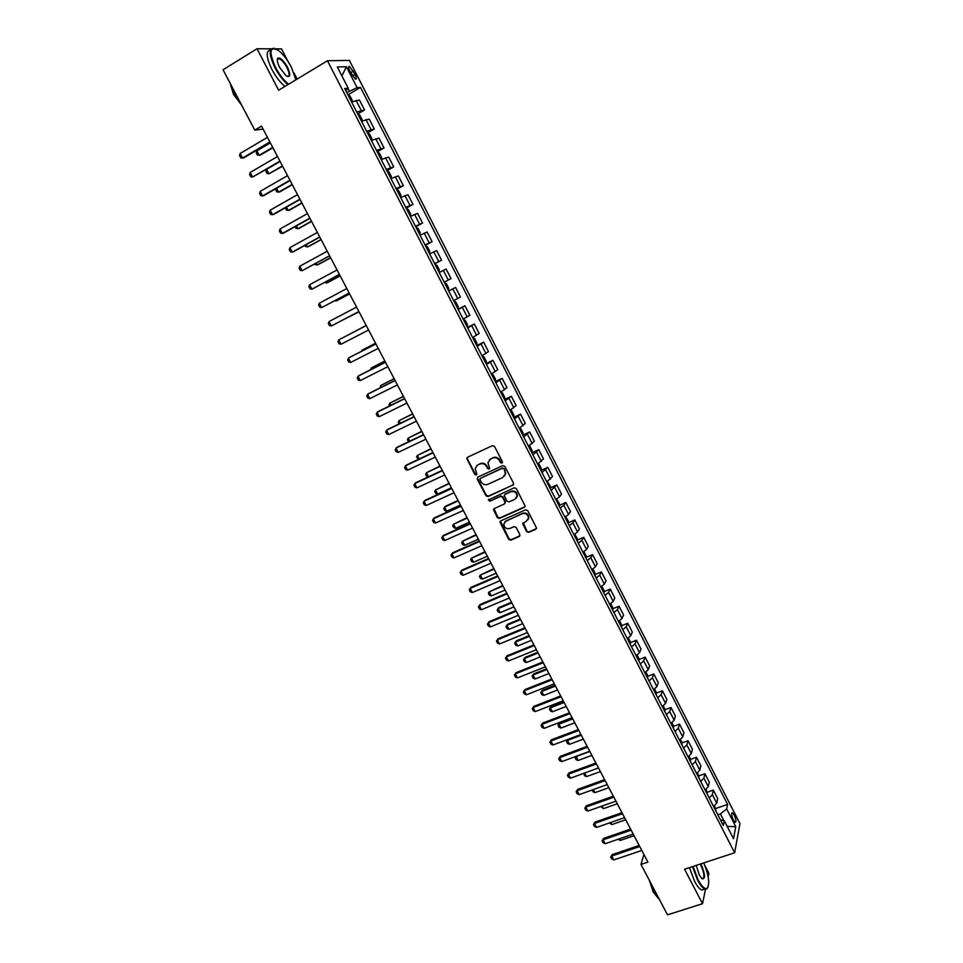 <?xml version="1.0" encoding="UTF-8"?>
<svg xmlns="http://www.w3.org/2000/svg" width="963" height="963" viewBox="0 0 963 963"><rect width="100%" height="100%" fill="white"/><g stroke="black" fill="none" stroke-linecap="round" stroke-linejoin="round"><path stroke-width="1.44" d="M501.94 463.119L502.397 461.674L494.513 446.459L492.382 445.664L467.561 457.244L466.754 458.352L474.795 474.386L476.276 474.94L476.841 474.157L475.144 468.56L477.72 464.985L479.779 464.034C482.595 463.071 484.858 463.901 486.556 466.549L487.579 468.5L489.06 469.053L489.625 468.247L487.928 462.709L490.54 459.05L492.623 458.087C495.451 457.112 497.727 457.955 499.424 460.603L500.447 462.577L501.94 463.119M489.385 459.808L493.032 457.654C495.861 456.691 498.124 457.521 499.833 460.17L500.844 462.132L502.421 462.649M467.416 457.329L467.368 458.882L475.228 473.94L476.745 474.47M476.613 465.707L480.212 463.588C483.017 462.637 485.268 463.468 486.977 466.104L487.988 468.066L489.541 468.584M734.288 815.131L732.446 812.772C731.17 813.169 731.483 815.565 733.361 819.982L735.202 822.33C736.466 821.921 736.165 819.525 734.288 815.131M526.556 531.576L528.675 532.37L535.693 529.301L536.535 528.085L527.736 510.631L525.605 509.836L500.736 520.887L499.917 522.03L508.705 539.4L510.799 540.195L519.201 536.523L519.851 534.513L516.168 527.435L514.061 526.641L509.896 528.482C506.285 529.205 504.251 527.724 503.793 524.053L505.984 520.971L522.355 513.712C525.93 512.954 527.977 514.398 528.506 518.034L526.267 521.248L522.692 523.655L526.556 531.576L529.048 531.865L536.427 528.567M271.265 48.812L257.013 48.74L278.632 90.221L327.48 60.753L734.649 852.749L684.549 869.24L702.509 903.703L667.503 914.85L640.985 864.425L647.918 862.102L261.539 126.105L254.786 130.125L263.116 129.09M257.013 48.74L223.043 69.781L254.786 130.125M512.906 485.304L513.556 483.245L504.853 466.429L502.722 465.635L477.889 477.058L477.251 479.093L485.942 495.764L488.048 496.559L513.568 484.678M516.324 488.59L525.16 506.153L524.329 507.357L499.46 518.431L497.353 517.637L493.477 509.668L494.296 508.524L504.335 504.022L504.985 501.988L502.517 497.257L500.411 496.463L489.962 501.181L488.361 500.002L514.194 487.796L516.324 488.59M349.834 71.19L355.419 79.231C356.743 79.375 356.635 77.774 355.094 74.452L349.521 66.411C348.185 66.278 348.293 67.867 349.834 71.19M327.48 60.753L349.413 60.416L739.957 823.618L734.649 852.749M345.777 90.642L348.233 88.259L344.67 88.5L723.333 825.496L724.296 820.765L720.456 819.886M348.233 88.259L337.315 66.977L346.379 66.736L357.104 87.657L346.764 92.568M348.257 94.651L360.499 87.428L357.104 87.657M360.499 87.428L727.619 804.43L726.692 808.968L735.768 826.663L733.517 838.713L724.296 820.765M287.937 61.295L281.509 48.872L275.755 48.848M702.509 903.703L705.53 889.234M708.142 876.703L708.876 873.236L704.904 865.593M297.146 79.05L293.992 72.947M643.91 854.47L640.985 864.425M349.28 91.088L347.968 88.524M723.875 820.669L720.408 813.928L717.844 814.806M358.007 113.766L364.544 109.963L359.44 100.02L351.603 101.994M367.445 132.822L371.598 140.333L371.911 138.672L369.563 134.11L367.734 132.798L374.306 129.006L369.238 119.111L361.51 121.266M377.219 151.853L384.044 147.977L378.989 138.13L371.369 140.454M386.909 170.704L393.735 166.876L388.691 157.065L381.179 159.557M396.551 189.47L403.377 185.69L398.369 175.916L390.954 178.576M406.157 208.164L412.983 204.433L407.999 194.695L400.692 197.535M415.715 226.774L422.552 223.091L417.581 213.389L410.382 216.398M425.249 245.324L432.086 241.677L427.139 232.023L420.037 235.189M434.734 263.778L441.584 260.179L436.648 250.561L429.654 253.907M444.196 282.195L451.033 278.608L446.122 269.038L439.236 272.541M448.698 290.97L455.559 287.431L448.77 291.091M453.705 300.721L460.446 296.965L455.559 287.431M458.099 309.255L464.948 305.752L458.268 309.58M463.191 319.162L469.824 315.25L464.948 305.752M467.452 327.456L474.314 324.001L467.717 327.986M472.628 337.531L479.165 333.463L474.314 324.001M476.757 345.585L483.631 342.178L477.142 346.319M482.018 355.816L488.458 351.591L483.631 342.178M486.038 363.641L492.912 360.27L486.52 364.58M491.383 374.041L497.727 369.66L492.912 360.27M495.283 381.625L502.156 378.303L495.861 382.756M500.7 392.182L506.947 387.644L502.156 378.303M504.648 399.308L500.989 392.182L502.481 392.892L504.696 397.201L504.468 399.513L511.365 396.25L505.166 400.873M509.993 410.25L516.132 405.567L511.365 396.25M513.688 417.461L520.538 414.138L514.435 418.905M519.238 428.246L525.28 423.407L520.538 414.138M523.053 435.023L529.662 431.942L523.655 436.865M528.446 446.182L534.405 441.174L529.662 431.942M532.19 452.706L538.762 449.685L532.852 454.753M537.619 464.034L543.481 458.882L538.762 449.685M541.29 470.317L547.827 467.356L542.013 472.568M546.755 481.813L552.521 476.516L547.827 467.356M550.355 487.856L556.843 484.955L551.125 490.323M555.856 499.52L559.539 496.836L561.525 494.067L556.843 484.955M559.383 505.322L565.835 502.481L563.873 505.286L560.201 507.995M564.908 517.155L568.567 514.423L570.493 511.57L565.835 502.481M568.375 522.728L574.791 519.936L572.889 522.849L569.253 525.593M573.936 534.718L577.559 531.949L579.425 528.988L574.791 519.936M577.319 540.062L583.71 537.318L581.869 540.339L578.257 543.132M582.928 552.22L586.515 549.404L588.333 546.334L583.71 537.318M586.238 557.336L592.594 554.64L590.801 557.758L587.225 560.598M591.884 569.651L595.435 566.786L597.192 563.62L592.594 554.64M595.122 574.538L601.43 571.89L599.708 575.116L596.169 577.981M600.804 587.009L604.331 584.108L606.016 580.833L601.43 571.89M603.957 591.667L610.253 589.079L608.58 592.389L605.065 595.315M609.687 604.295L613.178 601.357L614.815 597.987L610.253 589.079M612.769 608.736L619.028 606.196L617.415 609.603L613.937 612.564M618.535 621.508L621.99 618.535L623.579 615.068L619.028 606.196M621.544 625.745L627.768 623.242L626.215 626.757L622.76 629.754M627.346 638.662L630.777 635.64L632.306 632.077L627.768 623.242M630.271 642.682L636.471 640.226L634.978 643.838L631.559 646.871M636.122 655.755L639.528 652.685L640.997 649.026L636.471 640.226M638.975 659.547L645.15 657.139L643.705 660.847L640.323 663.928M644.861 672.764L648.231 669.67L649.652 665.902L645.15 657.139M647.642 676.351L653.793 673.992L652.408 677.796L649.05 680.913M653.576 689.713L656.91 686.571L658.271 682.719L653.793 673.992M656.272 693.095L662.4 690.772L661.063 694.672L657.741 697.826M662.243 706.601L665.565 703.423L666.865 699.475L662.4 690.772M664.867 709.767L670.97 707.492L669.694 711.476L666.396 714.678M670.886 723.418L674.172 720.204L675.412 716.159L670.97 707.492M673.438 726.379L679.517 724.14L678.289 728.233L675.027 731.471M679.493 740.174L682.743 736.912L683.947 732.783L679.517 724.14M681.96 742.93L688.015 740.728L686.848 744.905L683.622 748.191M688.076 756.858L691.29 753.56L692.433 749.334L688.015 740.728M690.459 759.422L696.49 757.255L695.382 761.528L692.168 764.839M696.61 773.482L699.8 770.147L700.883 765.826L696.49 757.255M698.921 775.841L704.94 773.722L703.881 778.08L700.703 781.426M705.121 790.033L708.287 786.663L709.31 782.257L704.94 773.722M707.348 792.2L713.342 790.117L712.343 794.571L709.189 797.954M713.595 806.525L716.725 803.118L717.712 798.616L713.342 790.117M715.75 808.499L727.619 804.43M516.385 498.015L517.42 495.668C516.926 491.973 514.88 490.516 511.269 491.274L504.865 494.452M364.544 109.963L356.755 112.021M374.306 129.006L366.638 131.245M384.044 147.977L376.473 150.397M393.735 166.876L386.271 169.464M403.377 185.69L396.022 188.447M412.983 204.433L405.736 207.346M422.552 223.091L415.414 226.185M432.086 241.677L425.044 244.927M441.584 260.179L434.638 263.597M720.408 813.928L726.692 808.968M341.901 75.933L346.379 66.736M735.768 826.663L727.209 826.423M477.696 477.166L477.684 478.647L486.363 495.307L488.47 496.089L513.291 484.846M503.721 468.897L502.229 468.343L480.429 478.346L479.863 479.129L481.055 481.825C482.752 484.449 485.003 485.292 487.808 484.353L502.71 477.552L505.358 473.784L504.118 468.451L502.229 468.343M480.368 478.37L502.626 467.898M504.419 476.204L505.756 473.339L504.793 470.955M504.118 468.451L505.19 470.522M494.031 508.681L497.751 517.155L499.857 517.938L525.028 506.682M505.009 503.384L505.37 501.518L502.915 496.788L500.808 495.993L489.962 501.181M488.843 499.255L490.372 500.712M514.82 499.316L517.035 496.138C516.541 492.442 514.495 490.974 510.884 491.744L505.106 494.344L504.275 495.512L506.911 501.121L509.03 501.916L514.82 499.316M505.503 493.887L504.829 494.513M523.198 522.668L526.93 531.07M527.941 519.827L528.88 517.552C528.35 513.917 526.304 512.472 522.74 513.219L522.355 513.712M504.793 521.814L522.74 513.219M500.447 521.055L509.09 538.895L511.184 539.689L519.912 535.801M352.037 101.789L352.302 100.513L349.942 95.915L347.763 94.506M350.099 99.057L349.376 97.66M270.35 142.885L256.844 150.842L259.191 155.296L272.698 147.363M256.844 150.842L256.23 152.864L257.41 155.091L260.359 155.091L272.902 147.736M269.869 141.958L242.556 158.052L240.738 157.836L239.534 155.561L240.136 153.49L267.449 137.348M240.136 153.49L242.556 158.052L243.783 157.848L270.073 142.355M361.835 121.097L362.124 119.641L359.777 115.054L357.622 113.706M359.945 118.232L359.235 116.836M279.92 161.122L252.583 177.023L280.113 161.471L266.595 169.344L268.93 173.773L282.448 165.925M266.595 169.344L265.969 171.342L267.136 173.545L268.93 173.773L282.628 166.262M369.756 137.324L369.046 135.939M276.574 188.279L278.62 192.179L292.162 184.427M276.032 188.579L275.659 189.735L276.826 191.938L279.752 191.914L292.319 184.715M381.155 159.497L381.649 157.643L379.314 153.093L377.231 151.853M379.53 156.343L378.82 154.959M286.505 207.141L288.286 210.512L301.828 202.844M285.421 207.755L286.48 210.247L289.382 210.211L301.961 203.097M250.175 172.473L252.583 177.023L250.765 176.783L249.561 174.52L250.175 172.473L277.513 156.524M289.935 180.189L262.574 195.91L260.744 195.658L259.553 193.394L260.179 191.384L287.54 175.627M260.179 191.384L262.574 195.91L263.754 195.633L290.104 180.514M299.914 199.197L272.517 214.725L270.687 214.448L269.496 212.197L270.134 210.211L297.519 194.646M270.134 210.211L272.517 214.725L273.685 214.412L300.059 199.461M387.246 170.776L390.846 178.372L391.351 176.53L389.028 172.004L386.97 170.812M389.257 175.278L388.558 173.906M296.411 225.932L297.904 228.761L311.458 221.189M295.123 226.642L296.086 228.484L298.987 228.436L311.579 221.406M309.845 218.12L282.436 233.455L280.582 233.154L279.402 230.915L280.052 228.965L307.462 213.581M280.052 228.965L282.436 233.455L283.567 233.106L309.966 218.348M295.882 79.809L291.344 67.121C287.456 59.802 283.206 54.301 278.608 50.582C269.604 45.779 268.593 51.424 275.599 67.518C279.643 75.054 283.977 80.615 288.599 84.202M287.949 84.6C283.315 80.856 278.993 75.246 274.985 67.771C268.785 54.434 268.605 47.969 274.443 48.367L274.937 48.547M287.492 67.217C290.982 75.21 290.465 78.015 285.951 75.632L279.607 67.41C277.163 62.402 276.646 59.261 278.03 57.997C280.63 57.66 283.784 60.741 287.492 67.217M287.323 76.486C289.827 76.426 289.682 73.417 286.89 67.47C284.278 62.703 281.69 59.766 279.15 58.671L277.26 59.658M239.643 101.332L234.141 92.713L230.494 83.95M241.641 105.136L233.515 94.422L230.193 83.372M284.964 86.405C280.317 82.674 275.984 77.076 271.975 69.613C266.125 57.238 265.644 50.702 270.519 50.004M693.107 866.423L698.151 879.953C701.594 886.297 704.483 889.15 706.818 888.512C710.08 884.744 709.069 876.21 703.784 862.908M708.034 887.212L706.565 889.114L704.904 889.078C702.689 888.163 700.282 885.25 697.669 880.338L692.541 866.604M700.763 863.895L701.425 865.075C705.385 875.006 705.518 879.508 701.81 878.569L699.258 874.934L696.225 865.4M702.256 878.894C704.796 878.003 704.362 873.525 700.956 865.46L700.185 864.088M659.763 900.128L655.659 894.001L652.132 885.635M658.138 898.094L653.275 892.123L649.267 880.182M704.495 889.21L701.822 890.077C699.607 889.162 697.188 886.249 694.588 881.338L689.46 867.627M396.937 189.651L400.536 197.222L401.005 195.333L398.694 190.83L396.66 189.687M398.947 194.141L398.249 192.769M306.27 244.638L307.486 246.949L321.052 239.462M304.982 245.348L305.668 246.648L308.545 246.588L321.148 239.643M410.394 215.905L410.623 214.063L408.324 209.573L406.326 208.489M406.591 208.441L410.407 215.856M408.601 212.919L407.903 211.559M316.081 263.272L317.032 265.066L330.61 257.663M314.793 263.97L315.202 264.741L318.067 264.669L330.682 257.807M419.796 234.707L420.205 232.721L417.918 228.243L415.944 227.22M418.207 231.626L417.509 230.277M325.855 281.822L326.529 283.098L340.12 275.791M324.567 282.52L327.552 282.677L340.18 275.887M429.354 253.305L429.751 251.295L427.464 246.841L425.526 245.866M427.789 250.26L427.091 248.899M335.593 300.3L336.003 301.07L349.605 293.847M334.655 300.805L337.002 300.612L349.629 293.908M439.08 271.735L439.248 269.796L436.973 265.355L435.059 264.428M437.31 268.809L436.624 267.461M345.296 318.705L359.043 311.831M344.971 318.873L359.055 311.843M319.74 236.958L292.295 252.113L290.441 251.788L289.261 249.561L289.935 247.635L317.369 232.444M289.935 247.635L292.295 252.113L293.414 251.728L319.836 237.139M329.587 255.725L302.129 270.687L300.263 270.35L299.084 268.123L299.77 266.233L327.227 251.223M299.77 266.233L302.129 270.687L329.659 255.869M339.397 274.407L311.916 289.201L310.038 288.828L308.87 286.613L309.568 284.759L337.05 269.929M309.568 284.759L311.916 289.201L339.445 274.503M349.16 293.017L321.654 307.618L319.788 307.245L318.621 305.03L319.319 303.213L346.824 288.551M319.319 303.213L321.654 307.618L349.196 293.077M358.898 311.543L331.368 325.976L329.478 325.566L328.323 323.375L329.033 321.582L356.563 307.101M329.033 321.582L331.368 325.976L358.91 311.567M444.774 282.809L446.447 283.796L448.722 288.214L448.361 290.296M448.565 290.188L444.822 282.833M446.808 287.287L446.122 285.939M352.482 332.716L366.193 325.446L352.639 332.644M341.034 344.248L339.145 343.827L337.989 341.636L338.711 339.879L366.253 325.566L338.711 339.879L341.034 344.248L368.588 330.008M454.235 301.226L455.884 302.165L458.135 306.571L458.015 308.521L454.271 301.25M456.257 305.68L455.571 304.344M375.546 343.261L362.882 349.738L362.257 350.905M375.57 343.297L361.932 350.291L361.486 351.302M378.23 348.377L350.652 362.461L348.762 362.016L347.607 359.837L349.352 357.526L375.895 343.923M350.652 362.461L348.353 358.092L375.919 343.984M463.648 319.56L465.273 320.462L467.524 324.844L467.416 326.818L463.697 319.584M465.671 324.013L464.997 322.677M370.55 369.756L371.261 367.986L371.85 369.106M384.863 361.005L371.261 367.986L384.899 361.089M387.836 366.686L360.246 380.59L358.344 380.12L357.189 377.953L358.934 375.63L385.489 362.208M360.246 380.59L357.947 376.244L385.537 362.305M473.038 337.82L474.639 338.675L476.878 343.045L476.781 345.055L473.074 337.844M475.048 342.262L474.374 340.938M380.108 387.872L380.554 385.621L381.396 387.234M394.132 378.676L380.554 385.621L394.204 378.808M397.418 384.923L369.792 398.646L367.89 398.152L366.747 395.998L368.468 393.674L395.047 380.421M369.792 398.646L367.505 394.312L395.119 380.554M482.379 356.009L483.956 356.828L486.183 361.173L486.11 363.207L482.415 356.033M484.389 360.439L483.715 359.115M389.618 405.917L389.028 404.797L389.798 403.184L390.906 405.279M403.377 396.287L389.798 403.184L403.461 396.443M406.94 403.076L379.302 416.63L377.388 416.124L376.244 413.97L377.965 411.646L404.568 398.55M379.302 416.63L377.027 412.32L404.665 398.718M491.684 374.126L493.237 374.896L495.464 379.217L495.403 381.3L491.72 374.138M493.694 378.543L493.02 377.219M399.079 423.889L398.237 422.263L399.019 420.675L400.379 423.251M412.585 413.825L399.019 420.675L412.694 414.018M416.437 421.156L388.775 434.542L386.849 434.012L385.718 431.869L387.427 429.534L414.054 416.618M388.775 434.542L386.512 430.244L414.162 416.823M502.951 396.563L502.289 395.263M408.553 441.764L407.397 439.658L408.204 438.093L409.817 441.162M421.758 431.292L408.204 438.093L421.878 431.52M513.869 417.304L513.893 415.113L511.69 410.816L510.197 410.142M512.184 414.523L511.509 413.223M418.52 459.315L416.534 456.992L417.34 455.451L419.206 458.99M430.894 448.698L417.34 455.451L431.039 448.963M519.526 428.09L520.863 428.679L523.053 432.953L522.873 435.324M521.368 432.411L520.706 431.111M428.427 476.817L426.717 476.324L425.634 474.253L426.453 472.737L428.571 476.745M439.995 466.032L426.453 472.737L440.151 466.333M528.819 445.965L529.999 446.459L532.178 450.708L532.021 453.128M530.517 450.215L529.855 448.927M449.059 483.294L435.529 489.95L437.696 494.079L451.406 487.772M437.696 494.079L435.782 493.501L434.698 491.443L435.529 489.95L449.227 483.631M538.076 463.769L539.087 464.166L541.266 468.403L541.122 470.859M539.641 467.958L538.979 466.67M458.087 500.483L445.351 506.285L444.569 507.104L446.724 511.221L460.446 504.985M446.724 511.221L444.798 510.619L443.726 508.572L444.569 507.104L458.28 500.856M547.309 481.488L550.318 486.026L550.198 488.518M548.717 485.629L548.055 484.353M467.079 517.613L453.561 524.197L455.716 528.29L469.45 522.139M455.716 528.29L453.79 527.676L452.718 525.629L453.561 524.197L467.296 518.022M556.494 499.135L559.334 503.589L559.238 506.105M557.758 503.228L557.108 501.952M476.035 534.682L462.529 541.218L464.684 545.287L478.418 539.22M464.684 545.287L462.746 544.661L461.674 542.626L462.529 541.218L476.264 535.127M565.666 516.71L568.314 521.067L568.23 523.619M566.762 520.754L566.112 519.49M484.955 551.679L471.461 558.167L473.603 562.223L487.35 556.229M473.603 562.223L471.665 561.573L470.594 559.551L471.461 558.167L485.208 552.16M574.791 534.212L577.258 538.486L577.198 541.062M575.73 538.221L575.08 536.945M493.838 568.603L480.368 575.055L482.499 579.1L496.246 573.178M482.499 579.1L480.549 578.438L479.478 576.416L480.368 575.055L494.115 569.121M583.891 551.63L586.166 555.82L586.13 558.444M584.673 555.603L584.023 554.339M502.698 585.48L489.228 591.872L491.347 595.904L505.106 590.066M491.347 595.904L489.397 595.218L488.337 593.208L489.228 591.872L502.987 586.022M592.931 569.001L595.038 573.105L595.026 575.754M593.569 572.925L592.919 571.673M511.522 602.272L498.738 607.641L498.064 608.64L500.17 612.649L513.941 606.883M500.17 612.649L498.208 611.95L497.161 609.94L498.738 607.641M511.822 602.85L498.064 608.64L497.161 609.94M601.851 586.347L603.885 590.307L603.885 592.991M602.429 590.175L601.791 588.923M520.309 619.016L507.513 624.313L506.851 625.324L508.958 629.321L522.728 623.639M508.958 629.321L506.995 628.61L505.936 626.612L507.513 624.313M520.622 619.618L506.851 625.324L505.936 626.612M610.723 603.632L612.685 607.448L612.709 610.169M611.264 607.364L610.626 606.112M529.06 635.676L516.264 640.913L515.614 641.96L517.709 645.944L531.492 640.323M517.709 645.944L515.747 645.21L514.687 643.224L516.264 640.913M529.397 636.326L515.614 641.96L514.687 643.224M619.57 620.846L621.448 624.518L621.496 627.274M620.052 624.481L619.414 623.242M537.775 652.288L524.979 657.452L524.341 658.523L526.436 662.496L540.219 656.959M526.436 662.496L524.45 661.737L523.415 659.763L524.979 657.452M538.136 652.974L524.341 658.523L523.415 659.763M628.382 638L630.187 641.527L630.247 644.307M628.815 641.527L628.177 640.287M546.454 668.828L533.658 673.919L533.045 675.027L535.127 678.975L548.922 673.51M535.127 678.975L533.141 678.205L532.094 676.243L533.658 673.919M546.828 669.55L533.045 675.027L532.094 676.243M637.145 655.081L638.89 658.463L638.963 661.28M637.542 658.511L636.904 657.284M555.109 685.319L542.301 690.339L541.7 691.47L543.782 695.406L557.577 690.014M543.782 695.406L541.784 694.612L540.749 692.65L542.301 690.339M555.507 686.053L541.7 691.47L540.749 692.65M645.884 672.09L647.557 675.34L647.654 678.193M646.233 675.424L645.595 674.196M563.728 701.726L550.908 706.686L550.33 707.841L552.401 711.765L566.208 706.445M552.401 711.765L550.403 710.959L549.367 709.009L550.908 706.686M564.137 702.509L550.33 707.841L549.367 709.009M654.599 689.039L656.188 692.144L656.297 695.021M654.888 692.277L654.262 691.049M572.311 718.085L559.491 722.972L558.925 724.152L560.984 728.064L574.803 722.816M560.984 728.064L558.985 727.246L557.95 725.295L559.491 722.972M572.744 718.892L558.925 724.152L557.95 725.295M425.887 439.164L398.213 452.381L396.287 451.828L395.155 449.697L396.852 447.362L423.491 434.602M398.213 452.381L395.949 448.096L423.624 434.855M435.3 457.1L407.614 470.149L405.676 469.583L404.544 467.452L406.242 465.117L432.905 452.514M407.614 470.149L405.363 465.887L433.049 452.803M444.689 474.964L416.967 487.844L415.029 487.254L413.897 485.135L415.595 482.8L442.27 470.365M416.967 487.844L414.728 483.595L442.438 470.678M454.018 492.755L426.296 505.467L424.334 504.865L423.226 502.746L424.9 500.411L451.599 488.133M426.296 505.467L424.057 501.242L451.779 488.494M463.323 510.474L435.577 523.017L433.615 522.391L432.507 520.297L434.181 517.95L460.892 505.828M435.577 523.017L433.35 518.816L461.096 506.225M472.592 528.121L444.822 540.496L442.86 539.858L441.752 537.763L443.413 535.416L470.137 523.463M444.822 540.496L442.607 536.307L470.365 523.896M481.813 545.696L454.03 557.914L452.056 557.252L450.961 555.17L452.61 552.822L479.357 541.013M454.03 557.914L451.828 553.749L479.61 541.483M491.01 563.211L463.203 575.26L461.229 574.586L460.133 572.504L461.783 570.156L488.542 558.504M463.203 575.26L461.012 571.107L488.807 559.009M500.158 580.641L472.339 592.534L470.353 591.836L469.258 589.777L470.907 587.418L497.678 575.922M472.339 592.534L470.161 588.393L497.967 576.464M509.283 598.011L481.452 609.748L479.454 609.037L478.358 606.967L479.995 604.608L506.791 593.268M481.452 609.748L479.261 605.619L507.092 593.846M518.359 615.309L490.516 626.889L488.506 626.155L487.422 624.108L489.06 621.737L515.867 610.554M490.516 626.889L488.337 622.784L516.18 611.168M487.422 624.108L489.06 621.737M527.411 632.535L499.544 643.958L497.534 643.212L496.451 641.165L498.076 638.794L524.895 627.756M499.544 643.958L497.377 639.865L525.244 628.406M496.451 641.165L498.076 638.794M536.415 649.7L508.536 660.967L506.526 660.197L505.443 658.162L507.056 655.791L533.899 644.909M508.536 660.967L506.382 656.886L534.26 645.583M505.443 658.162L507.056 655.791M545.395 666.793L517.492 677.904L515.47 677.121L514.398 675.087L516.012 672.716L542.855 661.978M517.492 677.904L515.349 673.847L543.24 662.7M514.398 675.087L516.012 672.716M554.327 683.826L526.412 694.78L524.39 693.974L523.318 691.952L524.919 689.58L551.787 678.987M526.412 694.78L524.281 690.736L552.184 679.746M523.318 691.952L524.919 689.58M563.235 700.775L535.308 711.585L533.273 710.766L532.214 708.756L533.803 706.373L560.683 695.924M535.308 711.585L533.177 707.552L561.092 696.718M532.214 708.756L533.803 706.373M572.094 717.676L544.155 728.329L542.121 727.486L541.062 725.488L542.651 723.105L569.542 712.801M544.155 728.329L542.037 724.308L569.976 713.619M541.062 725.488L542.651 723.105M580.93 734.504L552.979 745.001L550.932 744.146L549.885 742.148L551.462 739.765L578.366 729.605M552.979 745.001L550.872 741.004L578.811 730.472M549.885 742.148L551.462 739.765M663.266 705.927L664.783 708.888L664.915 711.801M663.507 709.057L662.893 707.841M567.965 739.367L567.496 740.415L569.542 744.303L583.361 739.127M569.542 744.303L567.532 743.472L566.509 741.522L567.917 739.391M581.315 735.214L567.496 740.415L566.509 741.522M589.729 751.26L561.766 761.613L559.72 760.734L558.66 758.748L560.237 756.364L587.153 746.349M561.766 761.613L559.659 757.628L587.623 747.24M558.66 758.748L560.237 756.364M671.897 722.731L673.354 725.56L673.51 728.51M672.102 725.777L671.476 724.561M576.163 756.28L578.065 760.481L591.896 755.377M578.065 760.481L576.055 759.626L575.031 757.688L575.862 756.388M589.85 751.477L576.018 756.605L575.031 757.688M598.492 767.956L570.517 778.164L568.459 777.273L567.412 775.287L568.977 772.904L595.904 763.033M570.517 778.164L568.423 774.192L596.398 763.948M567.412 775.287L568.977 772.904M680.504 739.488L681.888 742.172L682.057 745.145M680.66 742.425L680.047 741.221M584.661 773L586.551 776.587L600.394 771.568M586.551 776.587L584.541 775.733L583.795 773.313M607.22 784.58L579.232 794.644L577.174 793.741L576.127 791.767L577.692 789.371L604.632 779.645M579.232 794.644L577.15 790.695L605.137 780.596M576.127 791.767L577.692 789.371M689.075 756.172L690.387 758.724L690.567 761.733M689.183 759.025L688.569 757.821M593.389 789.552L595.014 792.645L608.857 787.686M595.014 792.645L592.991 791.767L592.076 790.033M615.923 801.144L587.924 811.063L585.853 810.136L584.818 808.174L586.359 805.778L613.323 796.196M587.924 811.063L585.841 807.126L613.84 797.183M584.818 808.174L586.359 805.778M697.609 772.783L699.054 778.236M697.669 775.54L697.068 774.348M602.08 806.043L603.44 808.643L617.283 803.756M603.44 808.643L600.768 806.513M624.578 817.647L596.566 827.422L594.496 826.483L593.461 824.521L595.002 822.125L621.966 812.676M596.566 827.422L594.496 823.497L622.507 813.699M593.461 824.521L595.002 822.125M706.108 789.335L707.504 794.692M706.132 792.007L705.53 790.816M610.735 822.474L611.842 824.581L625.685 819.754M611.842 824.581L609.423 822.932M633.209 834.078L605.185 843.708L603.103 842.757L602.08 840.807L603.608 838.4L630.596 829.095M605.185 843.708L603.115 839.808L631.138 830.142M602.08 840.807L603.608 838.4M714.582 805.826L715.93 811.075M714.558 808.402L713.956 807.211M619.353 838.845L620.208 840.446L634.063 835.703M620.208 840.446L618.041 839.291M641.803 850.461L613.768 859.935L611.686 858.972L610.662 857.022L612.191 854.614L639.179 845.454M613.768 859.935L611.71 856.047L639.745 846.537M610.662 857.022L612.191 854.614M361.185 110.336L356.045 100.333M371.02 129.511L365.904 119.556M380.818 148.603L375.726 138.684M390.581 167.622L385.513 157.739M400.295 186.557L395.251 176.711M409.973 205.408L404.942 195.609M419.615 224.186L414.608 214.436M429.209 242.893L424.226 233.178M438.767 261.515L433.795 251.837M448.289 280.064L443.341 270.422M457.762 298.53L452.839 288.936M467.199 316.923L462.3 307.366M476.613 335.244L471.726 325.735M485.978 353.493L481.103 344.02M495.295 371.67L490.456 362.232M504.588 389.762L499.761 380.361M513.833 407.794L509.03 398.429M523.053 425.742L518.263 416.413M532.226 443.618L527.459 434.337M541.362 461.433L536.62 452.177M550.475 479.165L545.744 469.956M559.539 496.836L554.82 487.651M568.567 514.423L563.873 505.286M577.559 531.949L572.889 522.849M586.515 549.404L581.869 540.339M595.435 566.786L590.801 557.758M604.331 584.108L599.708 575.116M613.178 601.357L608.58 592.389M621.99 618.535L617.415 609.603M630.777 635.64L626.215 626.757M639.528 652.685L634.978 643.838M648.231 669.67L643.705 660.847M656.91 686.571L652.408 677.796M665.565 703.423L661.063 694.672M674.172 720.204L669.694 711.476M682.743 736.912L678.289 728.233M691.29 753.56L686.848 744.905M699.8 770.147L695.382 761.528M708.287 786.663L703.881 778.08M716.725 803.118L712.343 794.571M350.616 72.707L353.373 71.069M352.41 76.053L355.094 74.452M351.844 101.885L348.064 94.506M361.751 121.145L357.911 113.694M381.372 159.34L377.508 151.829M420 234.539L416.209 227.148M429.57 253.149L425.778 245.794M439.08 271.686L435.324 264.356M513.869 417.244L510.221 410.154M523.053 435.107L519.466 428.126M532.19 452.899L528.675 446.05M541.29 470.63L537.836 463.901M550.367 488.277L546.972 481.681M559.395 505.852L556.072 499.388M568.387 523.366L565.137 517.023M577.355 540.809L574.165 534.597M586.274 558.179L583.145 552.088M595.17 575.489L592.101 569.518M604.018 592.714L601.02 586.876M612.841 609.88L609.904 604.162M621.629 626.985L618.752 621.388M630.38 644.018L627.563 638.529M639.095 660.979L636.338 655.622M647.774 677.88L645.078 672.631M656.417 694.708L653.793 689.58M665.036 711.476L662.46 706.469M673.619 728.184L671.103 723.285M682.165 744.82L679.709 740.041M690.676 761.384L688.28 756.725M699.162 777.899L696.815 773.337M707.612 794.343L705.325 789.901M716.027 810.726L713.8 806.392M731.82 812.989L732.446 812.772M348.606 66.965L349.521 66.411M279.15 58.671L277.248 59.826M277.898 58.707L278.03 57.997M701.822 890.077L704.904 889.078M706.818 888.512L706.565 889.114"/></g></svg>

